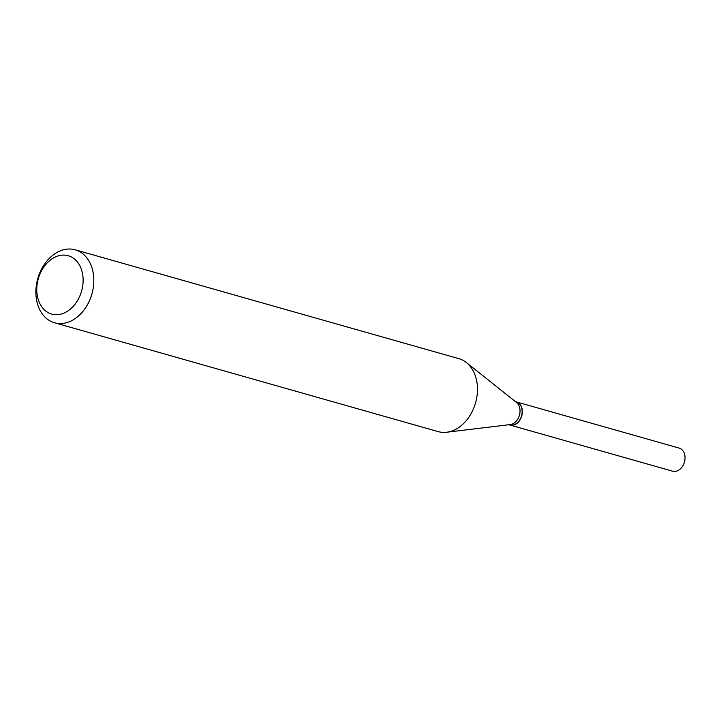 <?xml version="1.0" encoding="UTF-8"?>
<svg xmlns="http://www.w3.org/2000/svg" width="721" height="721" viewBox="0 0 721 721"><rect width="100%" height="100%" fill="white"/><g stroke="black" fill="none" stroke-linecap="round" stroke-linejoin="round"><path stroke-width="1.08" d="M509.801 425.002A12.005 8.904 -74.2 0 0 509.9 425.03L672.594 471.192A12.005 8.904 -74.2 0 0 684.95 456.15A12.005 8.904 -74.2 0 0 679.146 448.092L516.452 401.93A12.005 8.904 -74.2 0 0 516.353 401.903M509.9 425.03A12.005 8.904 -74.2 0 0 522.256 409.988A12.005 8.904 -74.2 0 0 516.452 401.93M508.882 424.741L509.693 424.975A12.005 8.904 -74.2 0 0 514.28 424.696A12.005 8.904 -74.2 0 0 522.094 412.872A12.005 8.904 -74.2 0 0 516.245 401.876L515.434 401.642M63.25 313.374A30.327 22.504 -74.2 0 0 82.897 276.071A30.327 22.504 -74.2 0 0 56.662 256.415A30.327 22.504 -74.2 0 0 37.014 293.717A30.327 22.504 -74.2 0 0 63.25 313.374M68.964 321.881A37.916 28.128 -74.2 0 0 93.64 284.552A37.916 28.128 -74.2 0 0 75.191 249.808A37.916 28.128 -74.2 0 0 60.726 250.683A37.916 28.128 -74.2 0 0 36.05 288.012A37.916 28.128 -74.2 0 0 54.499 322.756A37.916 28.128 -74.2 0 0 68.964 321.881M54.499 322.756L438.152 431.609A37.916 28.128 -74.2 0 0 446.641 432.24A37.916 28.128 -74.2 0 0 452.626 430.734A37.916 28.128 -74.2 0 0 476.491 399.001A37.916 28.128 -74.2 0 0 466.406 362.582A37.916 28.128 -74.2 0 0 458.853 358.661L75.191 249.808M446.641 432.24L510.27 424.579A12.005 8.904 -74.2 0 0 512.162 424.101A12.005 8.904 -74.2 0 0 519.724 414.052A12.005 8.904 -74.2 0 0 516.533 402.516L466.406 362.582"/></g></svg>

